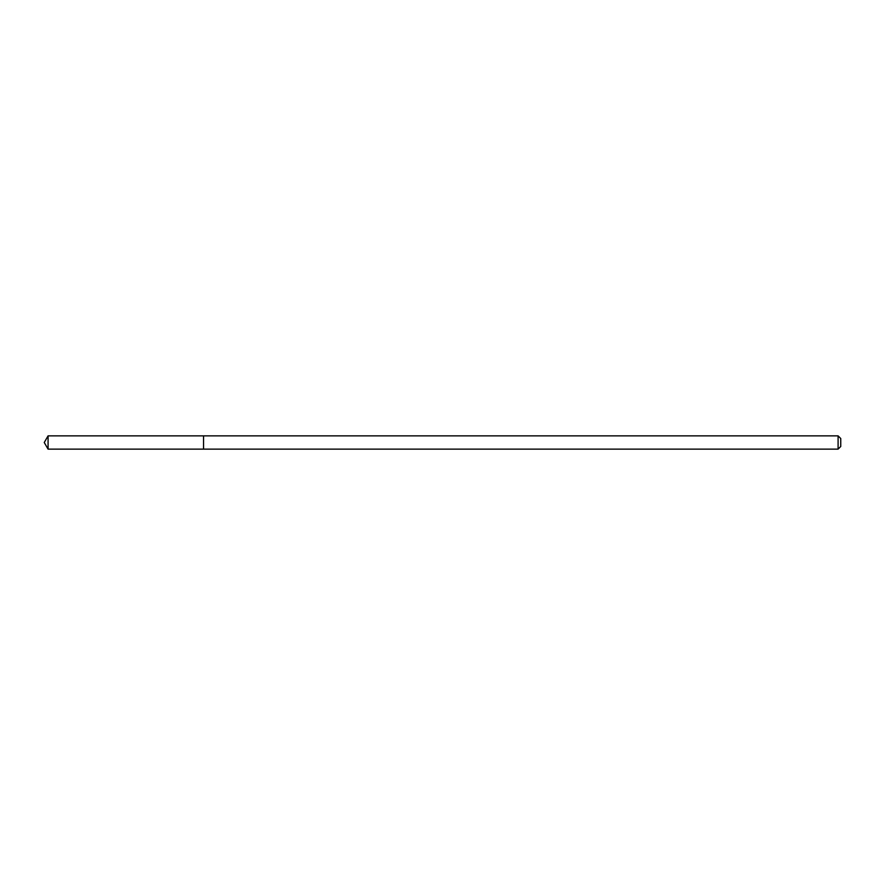 <?xml version="1.0" encoding="UTF-8"?>
<svg xmlns="http://www.w3.org/2000/svg" width="885" height="885" viewBox="0 0 885 885"><rect width="100%" height="100%" fill="white"/><g stroke="black" fill="none" stroke-linecap="round" stroke-linejoin="round"><path stroke-width="1.33" d="M838.095 449.137L838.095 435.862L840.75 438.517L840.75 446.483L838.095 449.137L203.55 449.137L203.55 435.862L48.078 435.862L48.078 449.137L44.25 442.5L48.078 435.862M838.095 435.862L203.55 435.862L203.55 449.137L48.078 449.137"/></g></svg>
